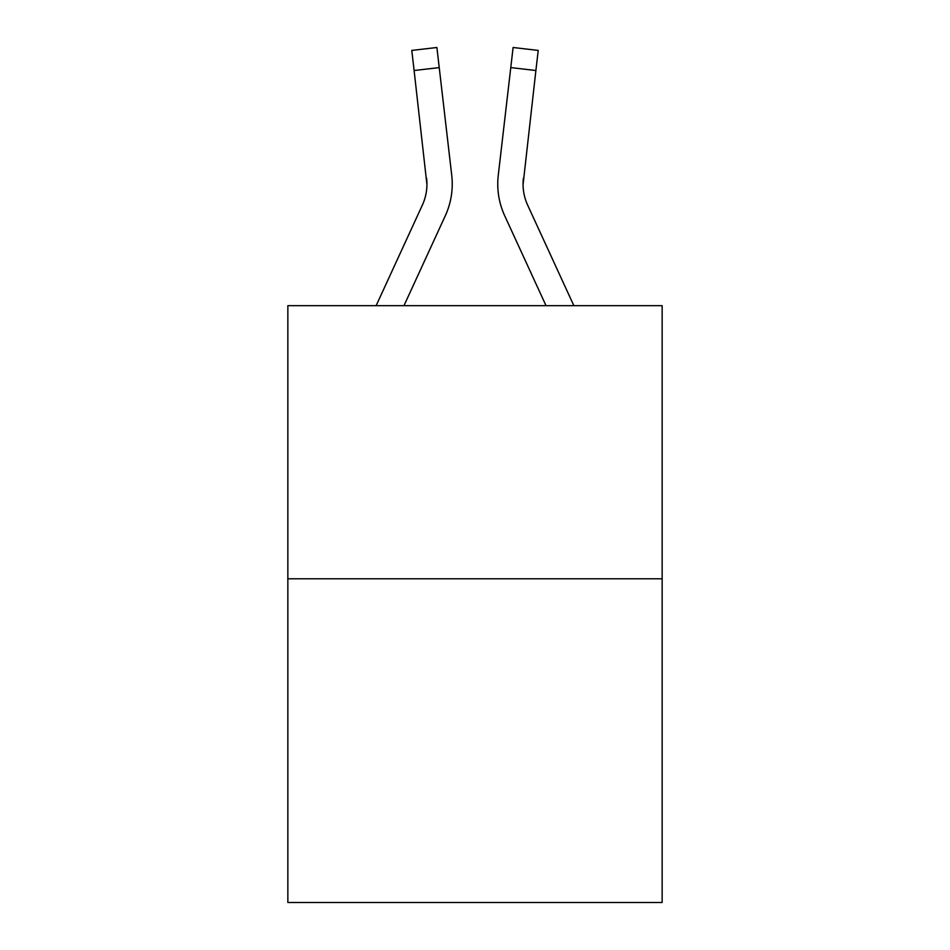 <?xml version="1.0" encoding="UTF-8"?>
<svg xmlns="http://www.w3.org/2000/svg" width="950" height="950" viewBox="0 0 950 950"><rect width="100%" height="100%" fill="white"/><g stroke="black" fill="none" stroke-linecap="round" stroke-linejoin="round"><path stroke-width="1.43" d="M662.15 578.788L662.15 305.662L287.85 305.662L287.85 902.5L662.15 902.5L662.15 578.788L287.85 578.788M403.976 305.662L445.301 215.757A75.869 75.869 0 0 0 451.737 175.322L439.233 67.593L414.105 70.514L411.777 50.421L436.893 47.5L411.777 50.421L436.893 47.5L411.777 50.421L436.893 47.5L411.777 50.421L436.893 47.5L411.777 50.421L436.893 47.5L411.777 50.421L436.893 47.5L411.777 50.421L436.893 47.5L411.777 50.421L436.893 47.5L411.777 50.421L436.893 47.5L411.777 50.421L436.893 47.5L411.777 50.421L436.893 47.5L411.777 50.421L436.893 47.5L411.777 50.421L436.893 47.5L411.777 50.421L436.893 47.5L411.777 50.421L436.893 47.5L411.777 50.421L436.893 47.5L411.777 50.421L436.893 47.5L411.777 50.421L436.893 47.5L411.777 50.421L436.893 47.5L411.777 50.421L436.893 47.5L411.777 50.421L436.893 47.5L411.777 50.421L436.893 47.5L411.777 50.421L436.893 47.5L411.777 50.421L436.893 47.5L411.777 50.421L436.893 47.5L411.777 50.421L436.893 47.5L411.777 50.421L436.893 47.5L411.777 50.421L436.893 47.5L411.777 50.421L436.893 47.5L411.777 50.421L436.893 47.5L411.777 50.421L436.893 47.5L411.777 50.421L436.893 47.5L411.777 50.421L436.893 47.5L411.777 50.421L436.893 47.5L411.777 50.421L436.893 47.5L411.777 50.421L436.893 47.5L411.777 50.421L436.893 47.5L411.777 50.421L436.893 47.5L411.777 50.421L436.893 47.5L411.777 50.421L436.893 47.5L411.777 50.421L436.893 47.5L411.777 50.421L436.893 47.5L411.777 50.421L436.893 47.5L411.777 50.421L436.893 47.5L411.777 50.421L436.893 47.5L411.777 50.421L436.893 47.5L411.777 50.421L436.893 47.5L411.777 50.421L436.893 47.5L411.777 50.421L436.893 47.5L411.777 50.421L436.893 47.5L411.777 50.421L436.893 47.5L411.777 50.421L436.893 47.5L411.777 50.421L436.893 47.5L439.233 67.593M451.381 172.283L451.737 175.322M546.024 305.662L504.699 215.757A75.869 75.869 0 0 1 498.263 175.322L513.107 47.5L538.222 50.421L513.107 47.5L538.222 50.421L513.107 47.5L538.222 50.421L513.107 47.5L538.222 50.421L513.107 47.5L538.222 50.421L513.107 47.5L538.222 50.421L513.107 47.5L538.222 50.421L513.107 47.5L538.222 50.421L513.107 47.5L538.222 50.421L513.107 47.5L538.222 50.421L513.107 47.5L538.222 50.421L513.107 47.5L538.222 50.421L513.107 47.5L538.222 50.421L513.107 47.5L538.222 50.421L513.107 47.5L538.222 50.421L513.107 47.5L538.222 50.421L513.107 47.5L538.222 50.421L513.107 47.5L538.222 50.421L513.107 47.5L538.222 50.421L513.107 47.5L538.222 50.421L513.107 47.5L538.222 50.421L513.107 47.5L538.222 50.421L513.107 47.5L538.222 50.421L513.107 47.5L538.222 50.421L513.107 47.5L538.222 50.421L513.107 47.5L538.222 50.421L513.107 47.5L538.222 50.421L513.107 47.5L538.222 50.421L513.107 47.5L538.222 50.421L513.107 47.5L538.222 50.421L513.107 47.5L538.222 50.421L513.107 47.5L538.222 50.421L513.107 47.5L538.222 50.421L513.107 47.5L538.222 50.421L513.107 47.5L538.222 50.421L513.107 47.5L538.222 50.421L513.107 47.5L538.222 50.421L513.107 47.5L538.222 50.421L513.107 47.5L538.222 50.421L513.107 47.5L538.222 50.421L513.107 47.5L538.222 50.421L513.107 47.5L538.222 50.421L513.107 47.5L538.222 50.421L513.107 47.5L538.222 50.421L513.107 47.5L538.222 50.421L535.895 70.514L510.767 67.593M573.859 305.662L527.678 205.188A50.576 50.576 0 0 1 523.058 184.668L535.895 70.514M376.141 305.662L422.322 205.188A50.576 50.576 0 0 0 426.942 184.68L414.105 70.514M422.322 205.188A50.576 50.576 0 0 0 426.942 184.68A50.576 50.576 0 0 1 422.322 205.188A50.576 50.576 0 0 0 426.942 184.68A50.576 50.576 0 0 1 422.322 205.188A50.576 50.576 0 0 0 426.942 184.68A50.576 50.576 0 0 1 422.322 205.188A50.576 50.576 0 0 0 426.942 184.68A50.576 50.576 0 0 1 422.322 205.188A50.576 50.576 0 0 0 426.942 184.68A50.576 50.576 0 0 1 422.322 205.188A50.576 50.576 0 0 0 426.942 184.68A50.576 50.576 0 0 1 422.322 205.188A50.576 50.576 0 0 0 426.942 184.68A50.576 50.576 0 0 1 422.322 205.188A50.576 50.576 0 0 0 426.942 184.68A50.576 50.576 0 0 1 422.322 205.188A50.576 50.576 0 0 0 426.942 184.68A50.576 50.576 0 0 1 422.322 205.188A50.576 50.576 0 0 0 426.942 184.68A50.576 50.576 0 0 1 422.322 205.188A50.576 50.576 0 0 0 426.942 184.68A50.576 50.576 0 0 1 422.322 205.188A50.576 50.576 0 0 0 426.942 184.68A50.576 50.576 0 0 1 422.322 205.188A50.576 50.576 0 0 0 426.942 184.68A50.576 50.576 0 0 1 422.322 205.188A50.576 50.576 0 0 0 426.942 184.68A50.576 50.576 0 0 1 422.322 205.188A50.576 50.576 0 0 0 426.942 184.68A50.576 50.576 0 0 1 422.322 205.188A50.576 50.576 0 0 0 426.942 184.68L426.609 178.232A50.576 50.576 0 0 1 422.322 205.188M527.678 205.188A50.576 50.576 0 0 1 523.058 184.668L523.391 178.232A50.576 50.576 0 0 0 527.678 205.188A50.576 50.576 0 0 1 523.058 184.668A50.576 50.576 0 0 0 527.678 205.188A50.576 50.576 0 0 1 523.058 184.668A50.576 50.576 0 0 0 527.678 205.188A50.576 50.576 0 0 1 523.058 184.668A50.576 50.576 0 0 0 527.678 205.188A50.576 50.576 0 0 1 523.058 184.668A50.576 50.576 0 0 0 527.678 205.188A50.576 50.576 0 0 1 523.058 184.668A50.576 50.576 0 0 0 527.678 205.188A50.576 50.576 0 0 1 523.058 184.668A50.576 50.576 0 0 0 527.678 205.188A50.576 50.576 0 0 1 523.058 184.668A50.576 50.576 0 0 0 527.678 205.188A50.576 50.576 0 0 1 523.058 184.668A50.576 50.576 0 0 0 527.678 205.188A50.576 50.576 0 0 1 523.058 184.668A50.576 50.576 0 0 0 527.678 205.188M436.893 47.5L411.777 50.421M497.764 184.799L497.895 188.539L497.764 184.799M498.263 175.322L498.619 172.283M538.222 50.421L513.107 47.5"/></g></svg>
